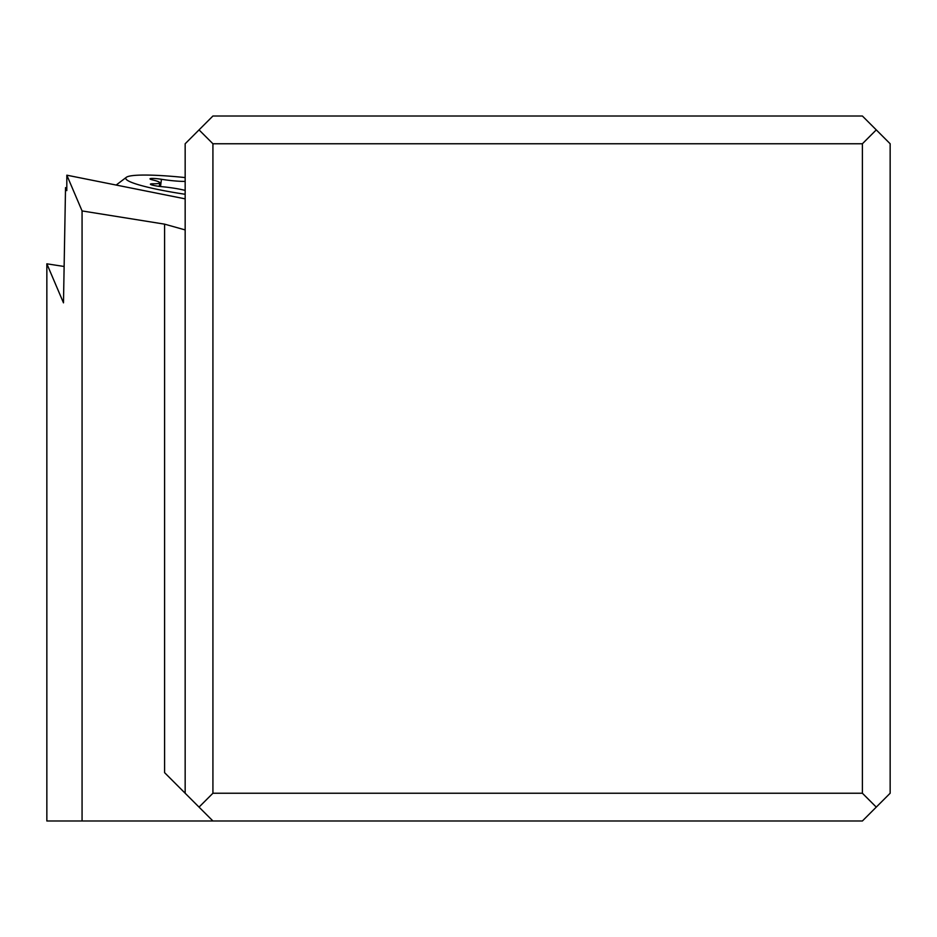 <?xml version="1.0" encoding="UTF-8"?>
<svg xmlns="http://www.w3.org/2000/svg" width="937" height="937" viewBox="0 0 937 937"><rect width="100%" height="100%" fill="white"/><g stroke="black" fill="none" stroke-linecap="round" stroke-linejoin="round"><path stroke-width="1.41" d="M876.271 807.108L862.391 820.988L212.922 820.988L185.163 793.241L185.163 143.759L212.922 116.012L862.391 116.012L890.15 143.759L890.15 793.241L876.271 807.108L862.391 793.241L862.391 143.759L212.922 143.759L199.042 129.892M63.997 266.459L46.85 263.812L46.85 820.988L212.922 820.988M185.163 229.916L164.596 224.154L82.069 210.93L66.832 175.184L185.163 198.855M164.596 224.154L164.596 772.662L185.163 793.241M82.069 210.93L82.069 820.988M66.832 175.184L66.796 190.609L65.531 187.634L63.482 302.838L46.85 263.812M65.531 187.634L66.808 187.88M199.042 807.108L212.922 793.241L212.922 143.759M876.271 129.892L862.391 143.759M212.922 793.241L862.391 793.241M185.163 194.275A73.554 8.421 -172.6 0 1 126.308 177.339A73.554 8.421 -172.6 0 1 161.609 175.617A73.554 8.421 -172.6 0 1 185.163 177.585M185.163 181.391A22.921 2.624 -172.6 0 1 178.897 181.228A22.921 2.624 -172.6 0 1 161.445 179.283A9.159 1.054 7.4 0 0 150.002 178.838A9.159 1.054 7.4 0 0 152.778 179.963A22.921 2.624 -172.6 0 1 159.747 182.797A22.921 2.624 -172.6 0 1 153.071 183.781A9.159 1.054 7.4 0 0 150.4 184.167A9.159 1.054 7.4 0 0 161.996 186.686A22.921 2.624 -172.6 0 1 185.163 190.398M152.883 185.233L153.071 183.781M160.508 186.522L161.445 179.283M126.308 177.339L116.165 185.057M159.278 186.381L159.747 182.797"/></g></svg>
